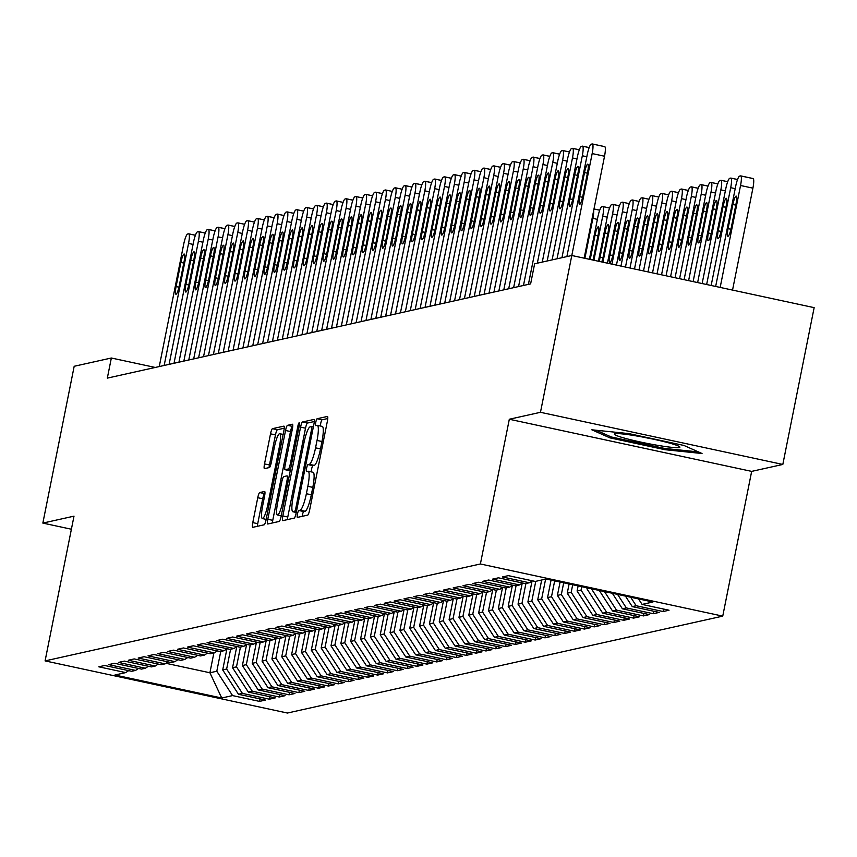 <?xml version="1.0" encoding="UTF-8"?>
<svg xmlns="http://www.w3.org/2000/svg" width="857" height="857" viewBox="0 0 857 857"><rect width="100%" height="100%" fill="white"/><g stroke="black" fill="none" stroke-linecap="round" stroke-linejoin="round"><path stroke-width="1.29" d="M297.443 514.093A3.535 0.632 -77.9 0 0 297.368 517.392A3.535 0.632 -77.9 0 0 297.422 517.392L307.695 515.111A5.046 0.9 -77.9 0 0 309.645 509.958L327.385 421.162A5.046 0.9 -77.9 0 0 327.481 416.438A5.046 0.9 -77.9 0 0 327.406 416.448L317.144 418.73A3.535 0.632 -77.9 0 0 315.772 422.33A3.535 0.632 -77.9 0 0 315.708 425.64A3.535 0.632 -77.9 0 0 315.762 425.64L317.09 425.34A16.154 2.892 -77.9 0 1 317.336 425.34A16.154 2.892 -77.9 0 1 317.026 440.434L315.547 447.836A16.154 2.892 -77.9 0 1 309.302 464.312L307.974 464.612A3.535 0.632 -77.9 0 0 306.602 468.211A3.535 0.632 -77.9 0 0 306.538 471.511A3.535 0.632 -77.9 0 0 306.592 471.511L307.92 471.221A16.154 2.892 -77.9 0 1 308.166 471.211A16.154 2.892 -77.9 0 1 307.856 486.315L306.377 493.718A16.154 2.892 -77.9 0 1 300.132 510.194L298.804 510.483A3.535 0.632 -77.9 0 0 297.443 514.093M312.869 472.282A16.154 2.892 -77.9 0 1 313.116 472.282A16.154 2.892 -77.9 0 1 312.805 487.376L311.327 494.778A16.154 2.892 -77.9 0 1 305.081 511.254L303.753 511.554A3.535 0.632 -77.9 0 0 302.382 515.153A3.535 0.632 -77.9 0 0 302.189 516.332M327.77 418.527L322.082 419.791A3.535 0.632 -77.9 0 0 320.722 423.401A3.535 0.632 -77.9 0 0 320.432 426.004M322.039 426.4A16.154 2.892 -77.9 0 1 322.275 426.4A16.154 2.892 -77.9 0 1 321.975 441.505L320.497 448.907A16.154 2.892 -77.9 0 1 314.251 465.372L312.923 465.672A3.535 0.632 -77.9 0 0 311.552 469.272A3.535 0.632 -77.9 0 0 311.262 471.886M259.714 492.561A5.046 0.9 -77.9 0 0 257.753 497.703L252.783 522.62A5.046 0.9 -77.9 0 0 252.686 527.334A5.046 0.9 -77.9 0 0 252.761 527.334L264.16 524.795A5.046 0.9 -77.9 0 0 266.109 519.653L283.86 430.857A5.046 0.9 -77.9 0 0 283.956 426.133A5.046 0.9 -77.9 0 0 283.881 426.133L272.472 428.671A5.046 0.9 -77.9 0 0 270.523 433.824L264.513 463.916A5.046 0.9 -77.9 0 0 264.417 468.629A5.046 0.9 -77.9 0 0 264.492 468.629L269.366 467.547A5.046 0.9 -77.9 0 0 271.326 462.394L274.304 447.472A13.498 2.41 -77.9 0 1 279.725 433.696A13.498 2.41 -77.9 0 1 279.478 446.326L267.791 504.784A13.498 2.41 -77.9 0 1 262.371 518.56A13.498 2.41 -77.9 0 1 262.628 505.93L264.567 496.192A5.046 0.9 -77.9 0 0 264.663 491.468A5.046 0.9 -77.9 0 0 264.588 491.468L259.714 492.561L264.652 493.621A5.046 0.9 -77.9 0 0 262.703 498.774L257.721 523.681A5.046 0.9 -77.9 0 0 257.346 526.316M155.224 367.449L111.346 358.012L107.329 378.119L530.622 283.881L534.639 263.774L571.801 255.504L592.166 153.574A10.284 1.843 -77.9 0 0 592.358 143.965A10.284 1.843 -77.9 0 0 592.208 143.965L591.223 144.18A10.284 1.843 -77.9 0 0 587.238 154.667L566.873 256.597M111.346 358.012L74.184 366.282L42.85 523.091L71.399 529.23M509.315 419.244L751.664 471.382L782.816 464.451L540.467 412.303L509.315 419.244L480.391 563.981L45.089 660.897L74.002 516.15L42.85 523.091M540.467 412.303L571.801 255.504L814.15 307.642L782.816 464.451M282.831 515.925A5.046 0.9 -77.9 0 0 282.735 520.649A5.046 0.9 -77.9 0 0 282.81 520.649L294.208 518.11A5.046 0.9 -77.9 0 0 296.168 512.957L313.908 424.161A5.046 0.9 -77.9 0 0 314.005 419.448A5.046 0.9 -77.9 0 0 313.93 419.448L302.521 421.987A5.046 0.9 -77.9 0 0 300.571 427.129L282.831 515.925L287.781 516.996A5.046 0.9 -77.9 0 0 287.395 519.631M279.189 521.452L267.78 523.991A5.046 0.9 -77.9 0 1 267.705 523.991A5.046 0.9 -77.9 0 1 267.802 519.278L285.552 430.482A5.046 0.9 -77.9 0 1 287.502 425.329L292.376 424.247A5.046 0.9 -77.9 0 1 292.451 424.236A5.046 0.9 -77.9 0 1 292.366 428.961L285.167 464.976A5.046 0.9 -77.9 0 0 285.07 469.69A5.046 0.9 -77.9 0 0 285.145 469.69L288.38 468.972A5.046 0.9 -77.9 0 0 290.33 463.819L297.829 426.325A3.535 0.632 -77.9 0 1 299.243 422.726A3.535 0.632 -77.9 0 1 299.179 426.025L281.139 516.31A5.046 0.9 -77.9 0 1 279.189 521.452M480.391 563.981L722.74 616.129L287.427 713.035L45.089 660.897M663.629 609.048L663.136 611.534L669.038 610.216L642.086 604.421L652.916 602.01L546.08 579.021L535.25 581.432L508.297 575.636L502.395 576.954L529.347 582.749L525.405 583.628L498.453 577.822L492.55 579.139L519.503 584.945L515.56 585.813L488.608 580.018L482.705 581.335L509.658 587.131L505.726 588.009L478.763 582.214L472.86 583.521L499.813 589.327L495.882 590.205L468.918 584.399L463.016 585.717L489.968 591.512L486.037 592.391L459.073 586.595L453.171 587.902L480.124 593.708L476.192 594.587L449.229 588.78L443.326 590.098L470.279 595.894L466.347 596.772L439.395 590.976L433.481 592.294L460.434 598.09L456.502 598.968L429.55 593.173L423.637 594.479L450.589 600.286L446.658 601.153L419.705 595.358L413.792 596.676L440.755 602.471L436.813 603.349L409.86 597.554L403.947 598.861L430.91 604.667L426.968 605.545L400.015 599.739L394.102 601.057L421.066 606.852L417.123 607.731L390.171 601.935L384.257 603.253L411.221 609.048L407.279 609.927L380.326 604.121L374.423 605.438L401.376 611.245L397.434 612.112L370.481 606.317L364.579 607.634L391.531 613.43L387.589 614.308L360.636 608.513L354.734 609.82L381.686 615.626L377.744 616.504L350.792 610.698L344.889 612.016L371.842 617.811L367.899 618.69L340.947 612.894L335.044 614.212L361.997 620.007L358.055 620.886L331.102 615.08L325.199 616.397L352.152 622.193L348.221 623.071L321.257 617.276L315.355 618.593L342.307 624.389L338.376 625.267L311.412 619.472L305.51 620.779L332.462 626.585L328.531 627.453L301.568 621.657L295.665 622.975L322.618 628.77L318.686 629.649L291.723 623.853L285.82 625.16L312.773 630.966L308.841 631.845L281.889 626.038L275.975 627.356L302.928 633.152L298.997 634.03L272.044 628.235L266.131 629.552L293.083 635.348L289.152 636.226L262.199 630.42L256.286 631.738L283.249 637.544L279.307 638.411L252.354 632.616L246.441 633.934L273.404 639.729L269.462 640.608L242.51 634.812L236.596 636.119L263.56 641.925L259.617 642.804L232.665 636.997L226.751 638.315L253.715 644.11L249.773 644.989L222.82 639.193L216.917 640.511L243.87 646.307L239.928 647.185L212.975 641.379L207.073 642.696L234.025 648.503L230.083 649.37L203.13 643.575L197.228 644.893L224.18 650.688L220.238 651.566L193.286 645.771L187.383 647.078L214.336 652.884L210.394 653.762L183.441 647.956L177.538 649.274L204.491 655.069L200.549 655.948L173.596 650.152L167.693 651.459L194.646 657.265L190.715 658.144L163.751 652.338L157.849 653.655L184.801 659.451L180.87 660.329L153.906 654.534L148.004 655.851L174.957 661.647L171.025 662.525L144.062 656.719L138.159 658.037L165.112 663.843L161.18 664.711L134.217 658.915L128.314 660.233L155.267 666.028L151.335 666.907L124.383 661.111L118.47 662.418L145.422 668.224L141.491 669.103L114.538 663.297L108.625 664.614L135.577 670.41L131.646 671.288L104.693 665.493L98.78 666.81L125.743 672.606L128.679 670.656M663.136 611.534L636.173 605.738L632.241 606.606L625.439 596.097M653.784 611.245L653.291 613.719L659.194 612.412L632.241 606.606M653.291 613.719L626.338 607.924L622.396 608.802L612.348 593.28M643.939 613.441L643.446 615.915L649.349 614.598L622.396 608.802M643.446 615.915L616.494 610.12L612.551 610.998L599.268 590.462M634.094 615.626L633.602 618.111L639.504 616.794L612.551 610.998M633.602 618.111L606.649 612.305L602.707 613.183L586.938 588.823L587.131 587.859M624.25 617.822L623.757 620.297L629.659 618.99L602.707 613.183M623.757 620.297L596.804 614.501L592.862 615.38L577.093 591.019L578.121 585.92M614.405 620.007L613.912 622.493L619.815 621.175L592.862 615.38M613.912 622.493L586.959 616.686L583.017 617.565L567.248 593.205L569.102 583.971M604.56 622.203L604.067 624.678L609.97 623.371L583.017 617.565M604.067 624.678L577.115 618.883L573.172 619.761L557.404 595.401L560.082 582.032M594.715 624.399L594.222 626.874L600.125 625.556L573.172 619.761M594.222 626.874L567.27 621.079L563.328 621.946L547.569 597.597L551.062 580.093M584.87 626.585L584.378 629.07L590.291 627.753L563.328 621.946M584.378 629.07L557.425 623.264L553.483 624.142L537.725 599.782L541.678 580.007M575.026 628.781L574.533 631.255L580.446 629.938L553.483 624.142M574.533 631.255L547.58 625.46L543.638 626.338L527.88 601.978L532.079 580.928M565.192 630.966L564.688 633.452L570.601 632.134L543.638 626.338M564.688 633.452L537.735 627.645L533.804 628.524L518.035 604.164L522.234 583.124M555.347 633.162L554.843 635.637L560.757 634.33L533.804 628.524M554.843 635.637L527.891 629.841L523.959 630.72L508.19 606.36L512.39 585.31M545.502 635.358L544.998 637.833L550.912 636.515L523.959 630.72M544.998 637.833L518.046 632.038L514.114 632.905L498.346 608.545L502.545 587.506M535.657 637.544L535.154 640.029L541.067 638.711L514.114 632.905M535.154 640.029L508.201 634.223L504.27 635.101L488.501 610.741L492.711 589.691M525.812 639.74L525.32 642.214L531.222 640.897L504.27 635.101M525.32 642.214L498.356 636.419L494.425 637.297L478.656 612.937L482.866 591.887M515.968 641.925L515.475 644.41L521.377 643.093L494.425 637.297M515.475 644.41L488.511 638.604L484.58 639.483L468.811 615.122L473.021 594.072M506.123 644.121L505.63 646.596L511.533 645.289L484.58 639.483M505.63 646.596L478.667 640.8L474.735 641.679L458.966 617.319L463.176 596.268M496.278 646.307L495.785 648.792L501.688 647.474L474.735 641.679M495.785 648.792L468.833 642.986L464.89 643.864L449.122 619.504L453.332 598.465M486.433 648.503L485.94 650.977L491.843 649.67L464.89 643.864M485.94 650.977L458.988 645.182L455.046 646.06L439.277 621.7L443.487 600.65M476.588 650.699L476.096 653.173L481.998 651.856L455.046 646.06M476.096 653.173L449.143 647.378L445.201 648.256L429.432 623.896L433.642 602.846M466.744 652.884L466.251 655.369L472.153 654.052L445.201 648.256M466.251 655.369L439.298 649.563L435.356 650.442L419.587 626.081L423.797 605.031M456.899 655.08L456.406 657.555L462.309 656.237L435.356 650.442M456.406 657.555L429.453 651.759L425.511 652.638L409.742 628.277L413.952 607.227M447.054 657.265L446.561 659.751L452.464 658.433L425.511 652.638M446.561 659.751L419.609 653.945L415.666 654.823L399.898 630.463L404.108 609.423M437.209 659.462L436.716 661.936L442.619 660.629L415.666 654.823M436.716 661.936L409.764 656.141L405.822 657.019L390.064 632.659L394.263 611.609M427.364 661.658L426.872 664.132L432.785 662.815L405.822 657.019M426.872 664.132L399.919 658.337L395.977 659.204L380.219 634.844L384.418 613.805M417.52 663.843L417.027 666.328L422.94 665.011L395.977 659.204M417.027 666.328L390.074 660.522L386.132 661.4L370.374 637.04L374.573 615.99M407.686 666.039L407.182 668.514L413.095 667.196L386.132 661.4M407.182 668.514L380.229 662.718L376.298 663.597L360.529 639.236L364.728 618.186M397.841 668.224L397.337 670.71L403.251 669.392L376.298 663.597M397.337 670.71L370.385 664.903L366.453 665.782L350.684 641.422L354.884 620.372M387.996 670.42L387.493 672.895L393.406 671.588L366.453 665.782M387.493 672.895L360.54 667.1L356.608 667.978L340.84 643.618L345.039 622.568M378.151 672.606L377.648 675.091L383.561 673.773L356.608 667.978M377.648 675.091L350.695 669.296L346.764 670.163L330.995 645.803L335.205 624.764M368.306 674.802L367.814 677.276L373.716 675.969L346.764 670.163M367.814 677.276L340.85 671.481L336.919 672.359L321.15 647.999L325.36 626.949M358.462 676.998L357.969 679.472L363.871 678.155L336.919 672.359M357.969 679.472L331.006 673.677L327.074 674.555L311.305 650.195L315.515 629.145M348.617 679.183L348.124 681.669L354.027 680.351L327.074 674.555M348.124 681.669L321.161 675.862L317.229 676.741L301.46 652.381L305.67 631.33M338.772 681.379L338.279 683.854L344.182 682.536L317.229 676.741M338.279 683.854L311.327 678.058L307.384 678.937L291.616 654.577L295.826 633.527M328.927 683.565L328.435 686.05L334.337 684.732L307.384 678.937M328.435 686.05L301.482 680.244L297.54 681.122L281.771 656.762L285.981 635.723M319.083 685.761L318.59 688.235L324.492 686.928L297.54 681.122M318.59 688.235L291.637 682.44L287.695 683.318L271.926 658.958L276.136 637.908M309.238 687.957L308.745 690.431L314.648 689.114L287.695 683.318M308.745 690.431L281.792 684.636L277.85 685.504L262.081 661.154L266.291 640.104M299.393 690.142L298.9 692.627L304.803 691.31L277.85 685.504M298.9 692.627L271.948 686.821L268.005 687.7L252.237 663.339L256.447 642.289M289.548 692.338L289.055 694.813L294.958 693.495L268.005 687.7M289.055 694.813L262.103 689.017L258.161 689.896L242.392 665.535L246.602 644.485M279.703 694.524L279.211 697.009L285.113 695.691L258.161 689.896M279.211 697.009L252.258 691.203L248.316 692.081L232.558 667.721L236.757 646.681M269.859 696.72L269.366 699.194L275.279 697.887L248.316 692.081M269.366 699.194L242.413 693.399L238.471 694.277L222.713 669.917L226.912 648.867M260.014 698.905L259.521 701.39L265.434 700.073L238.471 694.277M259.521 701.39L232.568 695.595L221.738 698.005L114.913 675.016L125.743 672.606M135.577 670.41L138.513 668.46M213.864 652.98L209.911 672.766L216.8 671.235L220.752 651.449M232.568 695.595L216.8 671.235M221.738 698.005L209.911 672.766L165.926 663.297M145.422 668.224L148.357 666.264M222.713 669.917L226.644 669.038L230.597 649.263M242.413 693.399L226.644 669.038M155.267 666.028L158.202 664.079M232.558 667.721L236.489 666.842L240.442 647.067M252.258 691.203L236.489 666.842M165.112 663.843L168.047 661.883M242.392 665.535L246.334 664.657L250.287 644.882M262.103 689.017L246.334 664.657M174.957 661.647L177.892 659.697M252.237 663.339L256.179 662.461L260.132 642.686M271.948 686.821L256.179 662.461M184.801 659.451L187.737 657.501M262.081 661.154L266.024 660.276L269.976 640.49M281.792 684.636L266.024 660.276M194.646 657.265L197.581 655.305M271.926 658.958L275.868 658.08L279.821 638.304M291.637 682.44L275.868 658.08M204.491 655.069L207.426 653.12M281.771 656.762L285.713 655.894L289.666 636.108M301.482 680.244L285.713 655.894M214.336 652.884L217.271 650.924M291.616 654.577L295.558 653.698L299.511 633.923M311.327 678.058L295.558 653.698M224.18 650.688L227.116 648.738M301.46 652.381L305.403 651.502L309.356 631.727M321.161 675.862L305.403 651.502M234.025 648.503L236.96 646.542M311.305 650.195L315.247 649.317L319.2 629.531M331.006 673.677L315.247 649.317M243.87 646.307L246.805 644.346M321.15 647.999L325.092 647.121L329.034 627.345M340.85 671.481L325.092 647.121M253.715 644.11L256.65 642.161M330.995 645.803L334.926 644.935L338.879 625.149M350.695 669.296L334.926 644.935M263.56 641.925L266.495 639.965M340.84 643.618L344.771 642.739L348.724 622.964M360.54 667.1L344.771 642.739M273.404 639.729L276.34 637.779M350.684 641.422L354.616 640.543L358.569 620.768M370.385 664.903L354.616 640.543M283.249 637.544L286.184 635.583M360.529 639.236L364.461 638.358L368.414 618.572M380.229 662.718L364.461 638.358M293.083 635.348L296.019 633.398M370.374 637.04L374.305 636.162L378.258 616.387M390.074 660.522L374.305 636.162M302.928 633.152L305.863 631.202M380.219 634.844L384.15 633.976L388.103 614.19M399.919 658.337L384.15 633.976M312.773 630.966L315.708 629.006M390.064 632.659L393.995 631.78L397.948 612.005M409.764 656.141L393.995 631.78M322.618 628.77L325.553 626.821M399.898 630.463L403.84 629.584L407.793 609.809M419.609 653.945L403.84 629.584M332.462 626.585L335.398 624.624M409.742 628.277L413.685 627.399L417.638 607.624M429.453 651.759L413.685 627.399M342.307 624.389L345.242 622.439M419.587 626.081L423.529 625.203L427.482 605.428M439.298 649.563L423.529 625.203M352.152 622.193L355.087 620.243M429.432 623.896L433.374 623.018L437.327 603.232M449.143 647.378L433.374 623.018M361.997 620.007L364.932 618.047M439.277 621.7L443.219 620.822L447.172 601.046M458.988 645.182L443.219 620.822M371.842 617.811L374.777 615.862M449.122 619.504L453.064 618.636L457.017 598.85M468.833 642.986L453.064 618.636M381.686 615.626L384.622 613.666M458.966 617.319L462.909 616.44L466.861 596.665M478.667 640.8L462.909 616.44M391.531 613.43L394.466 611.48M468.811 615.122L472.753 614.244L476.706 594.469M488.511 638.604L472.753 614.244M401.376 611.245L404.311 609.284M478.656 612.937L482.598 612.059L486.54 592.273M498.356 636.419L482.598 612.059M411.221 609.048L414.156 607.099M488.501 610.741L492.443 609.863L496.385 590.087M508.201 634.223L492.443 609.863M421.066 606.852L424.001 604.903M498.346 608.545L502.277 607.677L506.23 587.891M518.046 632.038L502.277 607.677M430.91 604.667L433.846 602.707M508.19 606.36L512.122 605.481L516.075 585.706M527.891 629.841L512.122 605.481M440.755 602.471L443.69 600.521M518.035 604.164L521.967 603.285L525.919 583.51M537.735 627.645L521.967 603.285M450.589 600.286L453.524 598.325M527.88 601.978L531.811 601.1L535.764 581.325M547.58 625.46L531.811 601.1M460.434 598.09L463.369 596.14M537.725 599.782L541.656 598.904L545.609 579.128M557.425 623.264L541.656 598.904M470.279 595.894L473.214 593.944M547.569 597.597L551.501 596.718L554.672 580.875M567.27 621.079L551.501 596.718M480.124 593.708L483.059 591.748M557.404 595.401L561.346 594.522L563.692 582.814M577.115 618.883L561.346 594.522M489.968 591.512L492.904 589.562M567.248 593.205L571.191 592.337L572.701 584.753M586.959 616.686L571.191 592.337M499.813 589.327L502.748 587.366M577.093 591.019L581.035 590.141L581.721 586.691M596.804 614.501L581.035 590.141M509.658 587.131L512.593 585.181M586.938 588.823L589.252 588.309M606.649 612.305L591.416 588.78M519.503 584.945L522.438 582.985M616.494 610.12L604.496 591.587M529.347 582.749L532.283 580.8M626.338 607.924L617.586 594.404M636.173 605.738L630.666 597.222M751.664 471.382L722.74 616.129M642.086 604.421L638.519 598.914M664.978 449.7L702.033 453.514L683.982 445.469L628.867 433.61L591.812 429.796L609.873 437.841L664.978 449.7L665.225 448.5M314.283 421.526L307.47 423.047A5.046 0.9 -77.9 0 0 305.52 428.2L287.781 516.996M294.529 511.436A3.535 0.632 -77.9 0 0 295.901 507.837L311.466 429.893A3.535 0.632 -77.9 0 0 311.541 426.582A3.535 0.632 -77.9 0 0 311.487 426.593L310.084 426.904A16.154 2.892 -77.9 0 0 303.839 443.38L293.19 496.653A16.154 2.892 -77.9 0 0 292.89 511.758A16.154 2.892 -77.9 0 0 293.126 511.747L296.393 511.843M292.74 426.325L292.451 426.39A5.046 0.9 -77.9 0 0 290.491 431.542L272.751 520.338A5.046 0.9 -77.9 0 0 272.376 522.974M277.7 502.341A13.498 2.41 -77.9 0 0 277.443 514.961A13.498 2.41 -77.9 0 0 282.864 501.195L286.988 480.595A5.046 0.9 -77.9 0 0 287.074 475.871A5.046 0.9 -77.9 0 0 286.999 475.881L283.763 476.599A5.046 0.9 -77.9 0 0 281.814 481.741L277.7 502.341M284.235 428.221L277.422 429.743A5.046 0.9 -77.9 0 0 275.472 434.885L269.452 464.976A5.046 0.9 -77.9 0 0 269.077 467.611M610.141 436.47L609.873 437.841M732.542 290.084L752.907 188.154A10.284 1.843 102.1 0 0 753.099 178.545A10.284 1.843 102.1 0 0 752.939 178.545L740.877 175.953M715.659 286.452L735.617 186.59A10.284 1.843 -77.9 0 1 739.591 176.103L740.577 175.889A10.284 1.843 -77.9 0 1 740.737 175.889A10.284 1.843 -77.9 0 1 740.544 185.498L720.169 287.416M732.885 204.491L728.064 228.615A8.227 1.468 -77.9 0 0 727.914 236.307A8.227 1.468 -77.9 0 0 731.214 227.908L736.034 203.795A8.227 1.468 -77.9 0 0 736.195 196.092A8.227 1.468 -77.9 0 0 732.885 204.491L735.777 205.112M584.163 258.161L604.528 156.231L592.166 153.574M584.517 172.568A8.227 1.468 102.1 0 1 587.816 164.169A8.227 1.468 102.1 0 1 587.666 171.871L582.846 195.985A8.227 1.468 102.1 0 1 579.536 204.384A8.227 1.468 102.1 0 1 579.696 196.692L584.517 172.568L587.399 173.189M592.498 144.03L604.571 146.622A10.284 1.843 102.1 0 1 604.721 146.622A10.284 1.843 102.1 0 1 604.528 156.231M706.65 284.513L725.772 188.786A10.284 1.843 -77.9 0 1 729.746 178.299L730.732 178.074A10.284 1.843 -77.9 0 1 730.892 178.074A10.284 1.843 -77.9 0 1 730.7 187.694L711.16 285.477M723.04 206.687L718.22 230.812A8.227 1.468 -77.9 0 0 718.07 238.503A8.227 1.468 -77.9 0 0 721.369 230.105L726.19 205.98A8.227 1.468 -77.9 0 0 726.35 198.288A8.227 1.468 -77.9 0 0 723.04 206.687L725.933 207.308M697.63 282.574L715.927 190.982A10.284 1.843 -77.9 0 1 719.901 180.484L720.887 180.27A10.284 1.843 -77.9 0 1 721.048 180.27A10.284 1.843 -77.9 0 1 720.855 189.879L702.14 283.538M713.195 208.872L708.375 232.997A8.227 1.468 -77.9 0 0 708.225 240.688A8.227 1.468 -77.9 0 0 711.524 232.301L716.345 208.176A8.227 1.468 -77.9 0 0 716.506 200.484A8.227 1.468 -77.9 0 0 713.195 208.872L716.088 209.494M557.029 258.793L577.393 156.863A10.284 1.843 -77.9 0 1 581.378 146.376L582.364 146.151A10.284 1.843 -77.9 0 1 582.514 146.151A10.284 1.843 -77.9 0 1 582.321 155.77L561.956 257.689M574.672 174.764A8.227 1.468 102.1 0 1 577.972 166.365A8.227 1.468 102.1 0 1 577.822 174.057L573.001 198.181A8.227 1.468 102.1 0 1 569.691 206.58A8.227 1.468 102.1 0 1 569.851 198.888L574.672 174.764L577.554 175.385M547.184 260.978L567.548 159.059A10.284 1.843 -77.9 0 1 571.533 148.561L572.519 148.347A10.284 1.843 -77.9 0 1 572.669 148.347A10.284 1.843 -77.9 0 1 572.476 157.956L552.112 259.885M564.827 176.949A8.227 1.468 102.1 0 1 568.127 168.561A8.227 1.468 102.1 0 1 567.977 176.253L563.156 200.377A8.227 1.468 102.1 0 1 559.846 208.765A8.227 1.468 102.1 0 1 560.007 201.074L564.827 176.949L567.709 177.57M657.662 445.34A33.423 2.7 -168.7 0 0 679.655 446.765A33.423 2.7 -168.7 0 0 636.59 435.956A33.423 2.7 -168.7 0 0 614.748 433.792A33.423 2.7 -168.7 0 0 657.662 445.34M698.487 451.928L664.625 448.436L611.223 436.952L596.161 430.246M643.018 437.102A25.303 2.035 -168.7 0 0 652.284 438.955M688.61 280.635L706.082 193.168A10.284 1.843 -77.9 0 1 710.067 182.68L711.042 182.466A10.284 1.843 -77.9 0 1 711.203 182.455A10.284 1.843 -77.9 0 1 711.01 192.075L693.12 281.599M703.351 211.068L698.53 235.193A8.227 1.468 -77.9 0 0 698.38 242.885A8.227 1.468 -77.9 0 0 701.69 234.486L706.511 210.361A8.227 1.468 -77.9 0 0 706.661 202.67A8.227 1.468 -77.9 0 0 703.351 211.068L706.243 211.69M679.59 278.686L696.238 195.364A10.284 1.843 -77.9 0 1 700.223 184.876L701.197 184.651A10.284 1.843 -77.9 0 1 701.358 184.651A10.284 1.843 -77.9 0 1 701.165 194.271L684.1 279.661M693.517 213.254L688.696 237.378A8.227 1.468 -77.9 0 0 688.535 245.07A8.227 1.468 -77.9 0 0 691.845 236.682L696.666 212.557A8.227 1.468 -77.9 0 0 696.816 204.866A8.227 1.468 -77.9 0 0 693.517 213.254L696.398 213.875M537.339 263.174L557.714 161.245A10.284 1.843 -77.9 0 1 561.689 150.757L562.674 150.543A10.284 1.843 -77.9 0 1 562.824 150.532A10.284 1.843 -77.9 0 1 562.631 160.152L542.267 262.071M554.982 179.145A8.227 1.468 102.1 0 1 558.282 170.747A8.227 1.468 102.1 0 1 558.132 178.438L553.311 202.563A8.227 1.468 102.1 0 1 550.001 210.961A8.227 1.468 102.1 0 1 550.162 203.27L554.982 179.145L557.864 179.766M523.477 285.467L547.869 163.441A10.284 1.843 -77.9 0 1 551.844 152.953L552.829 152.728A10.284 1.843 -77.9 0 1 552.979 152.728A10.284 1.843 -77.9 0 1 552.786 162.337L528.405 284.374M545.138 181.33A8.227 1.468 102.1 0 1 548.437 172.943A8.227 1.468 102.1 0 1 548.287 180.634L543.467 204.759A8.227 1.468 102.1 0 1 540.156 213.147A8.227 1.468 102.1 0 1 540.317 205.455L545.138 181.33L548.019 181.952M670.57 276.747L686.393 197.549A10.284 1.843 -77.9 0 1 690.378 187.062L691.363 186.847A10.284 1.843 -77.9 0 1 691.513 186.847A10.284 1.843 -77.9 0 1 691.32 196.457L675.08 277.722M683.672 215.45L678.851 239.574A8.227 1.468 -77.9 0 0 678.69 247.266A8.227 1.468 -77.9 0 0 682.001 238.867L686.821 214.743A8.227 1.468 -77.9 0 0 686.971 207.051A8.227 1.468 -77.9 0 0 683.672 215.45L686.553 216.071M513.632 287.663L538.025 165.626A10.284 1.843 -77.9 0 1 541.999 155.138L542.984 154.924A10.284 1.843 -77.9 0 1 543.134 154.913A10.284 1.843 -77.9 0 1 542.942 164.533L518.56 286.559M535.293 183.527A8.227 1.468 102.1 0 1 538.592 175.128A8.227 1.468 102.1 0 1 538.442 182.82L533.622 206.944A8.227 1.468 102.1 0 1 530.312 215.343A8.227 1.468 102.1 0 1 530.472 207.651L535.293 183.527L538.175 184.148M661.55 274.808L676.548 199.745A10.284 1.843 -77.9 0 1 680.533 189.258L681.519 189.033A10.284 1.843 -77.9 0 1 681.669 189.033A10.284 1.843 -77.9 0 1 681.476 198.653L666.06 275.783M673.827 217.646L669.006 241.76A8.227 1.468 -77.9 0 0 668.846 249.462A8.227 1.468 -77.9 0 0 672.156 241.063L676.976 216.939A8.227 1.468 -77.9 0 0 677.126 209.247A8.227 1.468 -77.9 0 0 673.827 217.646L676.709 218.256M503.798 289.848L528.18 167.822A10.284 1.843 -77.9 0 1 532.154 157.334L533.14 157.11A10.284 1.843 -77.9 0 1 533.29 157.11A10.284 1.843 -77.9 0 1 533.097 166.729L508.715 288.755M525.448 185.723A8.227 1.468 102.1 0 1 528.758 177.324A8.227 1.468 102.1 0 1 528.598 185.016L523.777 209.14A8.227 1.468 102.1 0 1 520.467 217.539A8.227 1.468 102.1 0 1 520.628 209.836L525.448 185.723L528.33 186.333M652.531 272.869L666.714 201.941A10.284 1.843 -77.9 0 1 670.688 191.443L671.674 191.229A10.284 1.843 -77.9 0 1 671.824 191.229A10.284 1.843 -77.9 0 1 671.631 200.838L657.04 273.844M663.982 219.831L659.162 243.956A8.227 1.468 -77.9 0 0 659.001 251.647A8.227 1.468 -77.9 0 0 662.311 243.259L667.132 219.135A8.227 1.468 -77.9 0 0 667.282 211.443A8.227 1.468 -77.9 0 0 663.982 219.831L666.864 220.453M493.953 292.044L518.335 170.018A10.284 1.843 -77.9 0 1 522.309 159.52L523.295 159.306A10.284 1.843 -77.9 0 1 523.445 159.306A10.284 1.843 -77.9 0 1 523.252 168.915L498.87 290.941M515.603 187.908A8.227 1.468 102.1 0 1 518.913 179.52A8.227 1.468 102.1 0 1 518.753 187.212L513.932 211.336A8.227 1.468 102.1 0 1 510.633 219.724A8.227 1.468 102.1 0 1 510.783 212.033L515.603 187.908L518.485 188.529M643.521 270.93L656.869 204.127A10.284 1.843 -77.9 0 1 660.843 193.639L661.829 193.414A10.284 1.843 -77.9 0 1 661.979 193.414A10.284 1.843 -77.9 0 1 661.786 203.034L648.021 271.894M654.137 222.027L649.317 246.152A8.227 1.468 -77.9 0 0 649.156 253.843A8.227 1.468 -77.9 0 0 652.466 245.445L657.287 221.32A8.227 1.468 -77.9 0 0 657.437 213.629A8.227 1.468 -77.9 0 0 654.137 222.027L657.019 222.649M484.109 294.23L508.49 172.203A10.284 1.843 -77.9 0 1 512.465 161.716L513.45 161.491A10.284 1.843 -77.9 0 1 513.6 161.491A10.284 1.843 -77.9 0 1 513.407 171.111L489.026 293.137M505.759 190.104A8.227 1.468 102.1 0 1 509.069 181.705A8.227 1.468 102.1 0 1 508.908 189.397L504.087 213.522A8.227 1.468 102.1 0 1 500.788 221.92A8.227 1.468 102.1 0 1 500.938 214.229L505.759 190.104L508.64 190.725M634.501 268.991L647.024 206.323A10.284 1.843 -77.9 0 1 650.999 195.835L651.984 195.61A10.284 1.843 -77.9 0 1 652.134 195.61A10.284 1.843 -77.9 0 1 651.941 205.219L639.011 269.955M644.293 224.213L639.472 248.337A8.227 1.468 -77.9 0 0 639.311 256.029A8.227 1.468 -77.9 0 0 642.621 247.641L647.442 223.516A8.227 1.468 -77.9 0 0 647.592 215.825A8.227 1.468 -77.9 0 0 644.293 224.213L647.174 224.834M474.264 296.426L498.645 174.4A10.284 1.843 -77.9 0 1 502.62 163.901L503.605 163.687A10.284 1.843 -77.9 0 1 503.766 163.687A10.284 1.843 -77.9 0 1 503.562 173.296L479.181 295.333M495.914 192.289A8.227 1.468 102.1 0 1 499.224 183.901A8.227 1.468 102.1 0 1 499.063 191.593L494.243 215.718A8.227 1.468 102.1 0 1 490.943 224.106A8.227 1.468 102.1 0 1 491.093 216.414L495.914 192.289L498.806 192.911M625.481 267.052L637.179 208.508A10.284 1.843 -77.9 0 1 641.154 198.021L642.139 197.806A10.284 1.843 -77.9 0 1 642.289 197.796A10.284 1.843 -77.9 0 1 642.097 207.415L629.991 268.016M634.448 226.409L629.627 250.533A8.227 1.468 -77.9 0 0 629.466 258.225A8.227 1.468 -77.9 0 0 632.777 249.826L637.597 225.702A8.227 1.468 -77.9 0 0 637.747 218.01A8.227 1.468 -77.9 0 0 634.448 226.409L637.329 227.03M464.419 298.611L488.801 176.585A10.284 1.843 -77.9 0 1 492.775 166.097L493.761 165.883A10.284 1.843 -77.9 0 1 493.921 165.872A10.284 1.843 -77.9 0 1 493.718 175.492L469.336 297.518M486.069 194.485A8.227 1.468 102.1 0 1 489.379 186.087A8.227 1.468 102.1 0 1 489.218 193.778L484.398 217.903A8.227 1.468 102.1 0 1 481.098 226.302A8.227 1.468 102.1 0 1 481.248 218.61L486.069 194.485L488.961 195.107M616.462 265.113L627.335 210.704A10.284 1.843 -77.9 0 1 631.309 200.217L632.295 199.992A10.284 1.843 -77.9 0 1 632.445 199.992A10.284 1.843 -77.9 0 1 632.252 209.611L620.971 266.077M624.603 228.594L619.782 252.719A8.227 1.468 -77.9 0 0 619.622 260.41A8.227 1.468 -77.9 0 0 622.932 252.022L627.753 227.898A8.227 1.468 -77.9 0 0 627.913 220.206A8.227 1.468 -77.9 0 0 624.603 228.594L627.485 229.215M454.574 300.807L478.956 178.781A10.284 1.843 -77.9 0 1 482.93 168.293L483.916 168.068A10.284 1.843 -77.9 0 1 484.076 168.068A10.284 1.843 -77.9 0 1 483.884 177.688L459.491 299.714M476.224 196.671A8.227 1.468 102.1 0 1 479.534 188.283A8.227 1.468 102.1 0 1 479.374 195.974L474.553 220.099A8.227 1.468 102.1 0 1 471.254 228.487A8.227 1.468 102.1 0 1 471.404 220.795L476.224 196.671L479.117 197.292M607.442 263.163L617.49 212.89A10.284 1.843 -77.9 0 1 621.464 202.402L622.45 202.188A10.284 1.843 -77.9 0 1 622.6 202.188A10.284 1.843 -77.9 0 1 622.407 211.797L611.952 264.138M614.758 230.79L609.938 254.915A8.227 1.468 -77.9 0 0 609.788 262.606A8.227 1.468 -77.9 0 0 613.087 254.208L617.908 230.094A8.227 1.468 -77.9 0 0 618.068 222.392A8.227 1.468 -77.9 0 0 614.758 230.79L617.64 231.411M444.729 303.003L469.111 180.966A10.284 1.843 -77.9 0 1 473.085 170.479L474.071 170.264A10.284 1.843 -77.9 0 1 474.232 170.264A10.284 1.843 -77.9 0 1 474.039 179.874L449.646 301.9M466.379 198.867A8.227 1.468 102.1 0 1 469.69 190.468A8.227 1.468 102.1 0 1 469.529 198.171L464.708 222.284A8.227 1.468 102.1 0 1 461.409 230.683A8.227 1.468 102.1 0 1 461.559 222.991L466.379 198.867L469.272 199.488M598.422 261.224L607.645 215.086A10.284 1.843 -77.9 0 1 611.619 204.598L612.605 204.373A10.284 1.843 -77.9 0 1 612.755 204.373A10.284 1.843 -77.9 0 1 612.562 213.993L602.932 262.199M601.743 261.942A8.227 1.468 -77.9 0 0 603.242 256.404L608.063 232.279A8.227 1.468 -77.9 0 0 608.224 224.588A8.227 1.468 -77.9 0 0 604.913 232.986L600.093 257.111A8.227 1.468 -77.9 0 0 599.471 261.449M434.885 305.188L459.266 183.162A10.284 1.843 -77.9 0 1 463.241 172.675L464.226 172.45A10.284 1.843 -77.9 0 1 464.387 172.45A10.284 1.843 -77.9 0 1 464.194 182.07L439.802 304.096M456.535 201.063A8.227 1.468 102.1 0 1 459.845 192.664A8.227 1.468 102.1 0 1 459.684 200.356L454.863 224.48A8.227 1.468 102.1 0 1 451.564 232.879A8.227 1.468 102.1 0 1 451.714 225.187L456.535 201.063L459.427 201.684M589.402 259.285L597.8 217.282A10.284 1.843 -77.9 0 1 601.775 206.783L602.76 206.569A10.284 1.843 -77.9 0 1 602.921 206.569A10.284 1.843 -77.9 0 1 602.717 216.178L593.912 260.26M593.076 260.078A8.227 1.468 -77.9 0 0 593.398 258.6L598.218 234.475A8.227 1.468 -77.9 0 0 598.379 226.784A8.227 1.468 -77.9 0 0 595.069 235.172L590.248 259.296A8.227 1.468 -77.9 0 0 590.216 259.457M425.04 307.384L449.422 185.358A10.284 1.843 -77.9 0 1 453.407 174.86L454.381 174.646A10.284 1.843 -77.9 0 1 454.542 174.646A10.284 1.843 -77.9 0 1 454.349 184.255L429.968 306.292M446.69 203.248A8.227 1.468 102.1 0 1 450 194.86A8.227 1.468 102.1 0 1 449.85 202.552L445.029 226.677A8.227 1.468 102.1 0 1 441.719 235.064A8.227 1.468 102.1 0 1 441.869 227.373L446.69 203.248L449.582 203.87M593.697 210.458A10.284 1.843 -77.9 0 1 592.873 218.374L584.892 258.321M415.195 309.57L439.577 187.544A10.284 1.843 -77.9 0 1 443.562 177.056L444.537 176.842A10.284 1.843 -77.9 0 1 444.697 176.831A10.284 1.843 -77.9 0 1 444.504 186.451L420.123 308.477M436.856 205.444A8.227 1.468 102.1 0 1 440.155 197.046A8.227 1.468 102.1 0 1 440.005 204.737L435.185 228.862A8.227 1.468 102.1 0 1 431.874 237.26A8.227 1.468 102.1 0 1 432.035 229.569L436.856 205.444L439.737 206.066M405.35 311.766L429.732 189.74A10.284 1.843 -77.9 0 1 433.717 179.252L434.703 179.027A10.284 1.843 -77.9 0 1 434.853 179.027A10.284 1.843 -77.9 0 1 434.66 188.647L410.278 310.673M427.011 207.63A8.227 1.468 102.1 0 1 430.31 199.242A8.227 1.468 102.1 0 1 430.16 206.933L425.34 231.058A8.227 1.468 102.1 0 1 422.03 239.446A8.227 1.468 102.1 0 1 422.19 231.754L427.011 207.63L429.893 208.251M395.505 313.962L419.887 191.925A10.284 1.843 -77.9 0 1 423.872 181.438L424.858 181.223A10.284 1.843 -77.9 0 1 425.008 181.223A10.284 1.843 -77.9 0 1 424.815 190.832L400.433 312.859M417.166 209.826A8.227 1.468 102.1 0 1 420.466 201.427A8.227 1.468 102.1 0 1 420.316 209.119L415.495 233.243A8.227 1.468 102.1 0 1 412.185 241.642A8.227 1.468 102.1 0 1 412.346 233.95L417.166 209.826L420.048 210.447M385.661 316.147L410.042 194.121A10.284 1.843 -77.9 0 1 414.027 183.634L415.013 183.409A10.284 1.843 -77.9 0 1 415.163 183.409A10.284 1.843 -77.9 0 1 414.97 193.029L390.588 315.055M407.321 212.022A8.227 1.468 102.1 0 1 410.621 203.623A8.227 1.468 102.1 0 1 410.471 211.315L405.65 235.439A8.227 1.468 102.1 0 1 402.34 243.838A8.227 1.468 102.1 0 1 402.501 236.136L407.321 212.022L410.203 212.632M375.816 318.343L400.208 196.317A10.284 1.843 -77.9 0 1 404.183 185.819L405.168 185.605A10.284 1.843 -77.9 0 1 405.318 185.605A10.284 1.843 -77.9 0 1 405.125 195.214L380.744 317.24M397.477 214.207A8.227 1.468 102.1 0 1 400.776 205.819A8.227 1.468 102.1 0 1 400.626 213.511L395.805 237.635A8.227 1.468 102.1 0 1 392.495 246.023A8.227 1.468 102.1 0 1 392.656 238.332L397.477 214.207L400.358 214.828M365.971 320.529L390.363 198.503A10.284 1.843 -77.9 0 1 394.338 188.015L395.323 187.79A10.284 1.843 -77.9 0 1 395.473 187.79A10.284 1.843 -77.9 0 1 395.281 197.41L370.899 319.436M387.632 216.403A8.227 1.468 102.1 0 1 390.931 208.005A8.227 1.468 102.1 0 1 390.781 215.696L385.961 239.821A8.227 1.468 102.1 0 1 382.651 248.219A8.227 1.468 102.1 0 1 382.811 240.528L387.632 216.403L390.513 217.025M356.126 322.725L380.519 200.699A10.284 1.843 -77.9 0 1 384.493 190.211L385.479 189.986A10.284 1.843 -77.9 0 1 385.629 189.986A10.284 1.843 -77.9 0 1 385.436 199.595L361.054 321.632M377.787 218.589A8.227 1.468 102.1 0 1 381.086 210.201A8.227 1.468 102.1 0 1 380.937 217.892L376.116 242.017A8.227 1.468 102.1 0 1 372.806 250.405A8.227 1.468 102.1 0 1 372.966 242.713L377.787 218.589L380.669 219.21M346.292 324.91L370.674 202.884A10.284 1.843 -77.9 0 1 374.648 192.397L375.634 192.182A10.284 1.843 -77.9 0 1 375.784 192.172A10.284 1.843 -77.9 0 1 375.591 201.791L351.209 323.817M367.942 220.785A8.227 1.468 102.1 0 1 371.252 212.386A8.227 1.468 102.1 0 1 371.092 220.078L366.271 244.202A8.227 1.468 102.1 0 1 362.961 252.601A8.227 1.468 102.1 0 1 363.122 244.909L367.942 220.785L370.824 221.406M336.447 327.106L360.829 205.08A10.284 1.843 -77.9 0 1 364.803 194.593L365.789 194.368A10.284 1.843 -77.9 0 1 365.939 194.368A10.284 1.843 -77.9 0 1 365.746 203.987L341.365 326.014M358.097 222.97A8.227 1.468 102.1 0 1 361.408 214.582A8.227 1.468 102.1 0 1 361.247 222.274L356.426 246.398A8.227 1.468 102.1 0 1 353.127 254.786A8.227 1.468 102.1 0 1 353.277 247.095L358.097 222.97L360.979 223.591M326.603 329.302L350.984 207.276A10.284 1.843 -77.9 0 1 354.959 196.778L355.944 196.564A10.284 1.843 -77.9 0 1 356.094 196.564A10.284 1.843 -77.9 0 1 355.901 206.173L331.52 328.199M348.253 225.166A8.227 1.468 102.1 0 1 351.563 216.778A8.227 1.468 102.1 0 1 351.402 224.47L346.582 248.594A8.227 1.468 102.1 0 1 343.282 256.982A8.227 1.468 102.1 0 1 343.432 249.291L348.253 225.166L351.134 225.787M316.758 331.488L341.14 209.462A10.284 1.843 -77.9 0 1 345.114 198.974L346.099 198.749A10.284 1.843 -77.9 0 1 346.26 198.749A10.284 1.843 -77.9 0 1 346.057 208.369L321.675 330.395M338.408 227.362A8.227 1.468 102.1 0 1 341.718 218.964A8.227 1.468 102.1 0 1 341.557 226.655L336.737 250.78A8.227 1.468 102.1 0 1 333.437 259.178A8.227 1.468 102.1 0 1 333.587 251.487L338.408 227.362L341.3 227.983M306.913 333.684L331.295 211.658A10.284 1.843 -77.9 0 1 335.269 201.159L336.255 200.945A10.284 1.843 -77.9 0 1 336.415 200.945A10.284 1.843 -77.9 0 1 336.212 210.554L311.83 332.591M328.563 229.547A8.227 1.468 102.1 0 1 331.873 221.16A8.227 1.468 102.1 0 1 331.713 228.851L326.892 252.976A8.227 1.468 102.1 0 1 323.592 261.364A8.227 1.468 102.1 0 1 323.742 253.672L328.563 229.547L331.455 230.169M297.068 335.869L321.45 213.843A10.284 1.843 -77.9 0 1 325.424 203.355L326.41 203.141A10.284 1.843 -77.9 0 1 326.571 203.13A10.284 1.843 -77.9 0 1 326.378 212.75L301.985 334.776M318.718 231.744A8.227 1.468 102.1 0 1 322.028 223.345A8.227 1.468 102.1 0 1 321.868 231.036L317.047 255.161A8.227 1.468 102.1 0 1 313.748 263.56A8.227 1.468 102.1 0 1 313.898 255.868L318.718 231.744L321.611 232.365M287.224 338.065L311.605 216.039A10.284 1.843 -77.9 0 1 315.58 205.551L316.565 205.326A10.284 1.843 -77.9 0 1 316.726 205.326A10.284 1.843 -77.9 0 1 316.533 214.946L292.141 336.972M308.874 233.929A8.227 1.468 102.1 0 1 312.184 225.541A8.227 1.468 102.1 0 1 312.023 233.233L307.202 257.357A8.227 1.468 102.1 0 1 303.903 265.745A8.227 1.468 102.1 0 1 304.053 258.053L308.874 233.929L311.766 234.55M277.379 340.261L301.76 218.224A10.284 1.843 -77.9 0 1 305.735 207.737L306.72 207.523A10.284 1.843 -77.9 0 1 306.881 207.523A10.284 1.843 -77.9 0 1 306.688 217.132L282.296 339.158M299.029 236.125A8.227 1.468 102.1 0 1 302.339 227.726A8.227 1.468 102.1 0 1 302.178 235.429L297.358 259.542A8.227 1.468 102.1 0 1 294.058 267.941A8.227 1.468 102.1 0 1 294.208 260.249L299.029 236.125L301.921 236.746M267.534 342.446L291.916 220.42A10.284 1.843 -77.9 0 1 295.901 209.933L296.876 209.708A10.284 1.843 -77.9 0 1 297.036 209.708A10.284 1.843 -77.9 0 1 296.843 219.328L272.462 341.354M289.184 238.321A8.227 1.468 102.1 0 1 292.494 229.922A8.227 1.468 102.1 0 1 292.344 237.614L287.524 261.739A8.227 1.468 102.1 0 1 284.213 270.137A8.227 1.468 102.1 0 1 284.363 262.435L289.184 238.321L292.076 238.942M257.689 344.643L282.071 222.616A10.284 1.843 -77.9 0 1 286.056 212.118L287.031 211.904A10.284 1.843 -77.9 0 1 287.191 211.904A10.284 1.843 -77.9 0 1 286.999 221.513L262.617 343.539M279.35 240.506A8.227 1.468 102.1 0 1 282.649 232.118A8.227 1.468 102.1 0 1 282.499 239.81L277.679 263.935A8.227 1.468 102.1 0 1 274.369 272.322A8.227 1.468 102.1 0 1 274.529 264.631L279.35 240.506L282.232 241.128M247.844 346.828L272.226 224.802A10.284 1.843 -77.9 0 1 276.211 214.314L277.197 214.1A10.284 1.843 -77.9 0 1 277.347 214.089A10.284 1.843 -77.9 0 1 277.154 223.709L252.772 345.735M269.505 242.702A8.227 1.468 102.1 0 1 272.805 234.304A8.227 1.468 102.1 0 1 272.655 241.995L267.834 266.12A8.227 1.468 102.1 0 1 264.524 274.519A8.227 1.468 102.1 0 1 264.684 266.827L269.505 242.702L272.387 243.324M238 349.024L262.381 226.998A10.284 1.843 -77.9 0 1 266.366 216.51L267.352 216.285A10.284 1.843 -77.9 0 1 267.502 216.285A10.284 1.843 -77.9 0 1 267.309 225.894L242.927 347.931M259.66 244.888A8.227 1.468 102.1 0 1 262.96 236.5A8.227 1.468 102.1 0 1 262.81 244.191L257.989 268.316A8.227 1.468 102.1 0 1 254.679 276.704A8.227 1.468 102.1 0 1 254.84 269.012L259.66 244.888L262.542 245.509M228.155 351.22L252.536 229.183A10.284 1.843 -77.9 0 1 256.522 218.696L257.507 218.481A10.284 1.843 -77.9 0 1 257.657 218.471A10.284 1.843 -77.9 0 1 257.464 228.091L233.083 350.117M249.815 247.084A8.227 1.468 102.1 0 1 253.115 238.685A8.227 1.468 102.1 0 1 252.965 246.377L248.144 270.501A8.227 1.468 102.1 0 1 244.834 278.9A8.227 1.468 102.1 0 1 244.995 271.208L249.815 247.084L252.697 247.705M218.31 353.405L242.702 231.379A10.284 1.843 -77.9 0 1 246.677 220.892L247.662 220.667A10.284 1.843 -77.9 0 1 247.812 220.667A10.284 1.843 -77.9 0 1 247.619 230.287L223.238 352.313M239.971 249.269A8.227 1.468 102.1 0 1 243.27 240.881A8.227 1.468 102.1 0 1 243.12 248.573L238.3 272.697A8.227 1.468 102.1 0 1 234.989 281.085A8.227 1.468 102.1 0 1 235.15 273.394L239.971 249.269L242.852 249.89M208.465 355.601L232.858 233.575A10.284 1.843 -77.9 0 1 236.832 223.077L237.817 222.863A10.284 1.843 -77.9 0 1 237.967 222.863A10.284 1.843 -77.9 0 1 237.775 232.472L213.393 354.498M230.126 251.465A8.227 1.468 102.1 0 1 233.425 243.077A8.227 1.468 102.1 0 1 233.275 250.769L228.455 274.893A8.227 1.468 102.1 0 1 225.145 283.281A8.227 1.468 102.1 0 1 225.305 275.59L230.126 251.465L233.008 252.087M198.62 357.787L223.013 235.761A10.284 1.843 -77.9 0 1 226.987 225.273L227.973 225.048A10.284 1.843 -77.9 0 1 228.123 225.048A10.284 1.843 -77.9 0 1 227.93 234.668L203.548 356.694M220.281 253.661A8.227 1.468 102.1 0 1 223.581 245.263A8.227 1.468 102.1 0 1 223.431 252.954L218.61 277.079A8.227 1.468 102.1 0 1 215.3 285.477A8.227 1.468 102.1 0 1 215.461 277.786L220.281 253.661L223.163 254.283M188.786 359.983L213.168 237.957A10.284 1.843 -77.9 0 1 217.142 227.459L218.128 227.244A10.284 1.843 -77.9 0 1 218.278 227.244A10.284 1.843 -77.9 0 1 218.085 236.853L193.703 358.89M210.436 255.847A8.227 1.468 102.1 0 1 213.747 247.459A8.227 1.468 102.1 0 1 213.586 255.15L208.765 279.275A8.227 1.468 102.1 0 1 205.455 287.663A8.227 1.468 102.1 0 1 205.616 279.971L210.436 255.847L213.318 256.468M178.942 362.168L203.323 240.142A10.284 1.843 -77.9 0 1 207.298 229.655L208.283 229.44A10.284 1.843 -77.9 0 1 208.433 229.43A10.284 1.843 -77.9 0 1 208.24 239.049L183.859 361.076M200.592 258.043A8.227 1.468 102.1 0 1 203.902 249.644A8.227 1.468 102.1 0 1 203.741 257.336L198.92 281.46A8.227 1.468 102.1 0 1 195.621 289.859A8.227 1.468 102.1 0 1 195.771 282.167L200.592 258.043L203.473 258.664M169.097 364.364L193.478 242.338A10.284 1.843 -77.9 0 1 197.453 231.851L198.438 231.626A10.284 1.843 -77.9 0 1 198.588 231.626A10.284 1.843 -77.9 0 1 198.395 241.245L174.014 363.272M190.747 260.228A8.227 1.468 102.1 0 1 194.057 251.84A8.227 1.468 102.1 0 1 193.896 259.532L189.076 283.656A8.227 1.468 102.1 0 1 185.776 292.044A8.227 1.468 102.1 0 1 185.926 284.353L190.747 260.228L193.628 260.849M159.252 366.56L183.634 244.524A10.284 1.843 -77.9 0 1 187.608 234.036L188.594 233.822A10.284 1.843 -77.9 0 1 188.754 233.822A10.284 1.843 -77.9 0 1 188.551 243.431L164.169 365.457M180.902 262.424A8.227 1.468 102.1 0 1 184.212 254.026A8.227 1.468 102.1 0 1 184.051 261.728L179.231 285.842A8.227 1.468 102.1 0 1 175.931 294.24A8.227 1.468 102.1 0 1 176.081 286.549L180.902 262.424L183.794 263.045M305.081 511.254L300.132 510.194M311.327 494.778L306.377 493.718M312.805 487.376L307.856 486.315M312.923 465.672L307.974 464.612M314.251 465.372L309.302 464.312M320.497 448.907L315.547 447.836M321.975 441.505L317.026 440.434M322.082 419.791L317.144 418.73M303.753 511.554L298.804 510.483M305.52 428.2L300.571 427.129M307.47 423.047L302.521 421.987M297.133 508.105L295.901 507.837M312.709 430.16L311.466 429.893M311.541 426.582L313.351 426.979L311.584 426.615M296.276 512.422L293.126 511.747M272.751 520.338L267.802 519.278M290.491 431.542L285.552 430.482M292.451 426.39L287.502 425.329M290.095 470.75L285.145 469.69M290.502 469.422L288.38 468.972M291.573 464.087L290.33 463.819M299.061 426.593L297.829 426.325M284.106 501.452L282.864 501.195M288.22 480.863L286.988 480.595M269.034 505.052L267.791 504.784M280.71 446.593L279.478 446.326M269.452 464.976L264.513 463.916M275.472 434.885L270.523 433.824M277.422 429.743L272.472 428.671M257.721 523.681L252.783 522.62M262.703 498.774L257.753 497.703M740.544 185.498L752.907 188.154M730.935 229.237L728.064 228.615M579.696 196.692L582.556 197.303M730.7 187.694L735.21 188.658M731.032 178.138L737.545 179.542M721.091 231.422L718.22 230.812M720.855 189.879L725.365 190.854M721.187 180.334L727.7 181.738M711.246 233.618L708.375 232.997M586.831 156.735L582.321 155.77M589.166 147.618L582.653 146.215M569.851 198.888L572.712 199.499M576.986 158.931L572.476 157.956M579.321 149.814L572.808 148.411M560.007 201.074L562.867 201.695M711.01 192.075L715.52 193.039M711.342 182.52L717.855 183.923M701.401 235.804L698.53 235.193M701.165 194.271L705.675 195.235M701.497 184.716L708.011 186.119M691.556 238L688.696 237.378M567.141 161.116L562.631 160.152M569.476 152L562.963 150.596M550.162 203.27L553.022 203.88M557.296 163.312L552.786 162.337M559.642 154.196L553.119 152.792M540.317 205.455L543.177 206.076M691.32 196.457L695.83 197.431M691.653 186.912L698.166 188.304M681.711 240.185L678.851 239.574M547.452 165.508L542.942 164.533M549.798 156.381L543.274 154.988M530.472 207.651L533.343 208.262M681.476 198.653L685.986 199.617M681.808 189.097L688.321 190.5M671.867 242.381L669.006 241.76M537.607 167.693L533.097 166.729M539.953 158.577L533.429 157.174M520.628 209.836L523.498 210.458M671.631 200.838L676.141 201.813M671.963 191.293L678.476 192.696M662.022 244.577L659.162 243.956M527.762 169.89L523.252 168.915M530.108 160.773L523.584 159.37M510.783 212.033L513.654 212.654M661.786 203.034L666.296 203.998M662.118 193.478L668.631 194.882M652.177 246.762L649.317 246.152M517.917 172.075L513.407 171.111M513.6 161.491L520.274 162.926L513.75 161.555M500.938 214.229L503.809 214.839M651.941 205.219L656.451 206.194M652.273 195.675L658.797 197.078L652.134 195.61M642.332 248.959L639.472 248.337M508.072 174.271L503.562 173.296M510.418 165.155L503.905 163.751M491.093 216.414L493.964 217.035M642.097 207.415L646.607 208.39M642.429 197.871L648.953 199.263L642.289 197.796M632.498 251.144L629.627 250.533M498.228 176.467L493.718 175.492M493.921 165.872L500.584 167.308L494.06 165.947M481.248 218.61L484.119 219.221M632.252 209.611L636.762 210.576M632.584 200.056L639.108 201.459L632.445 199.992M622.653 253.34L619.782 252.719M488.383 178.652L483.884 177.688M484.076 168.068L490.74 169.504L484.216 168.133M471.404 220.795L474.275 221.417M622.407 211.797L626.917 212.772M622.739 202.252L629.263 203.655L622.6 202.188M612.809 255.536L609.938 254.915M478.549 180.848L474.039 179.874M474.232 170.264L480.895 171.7L474.371 170.329M461.559 222.991L464.43 223.613M612.562 213.993L617.072 214.957M612.905 204.437L619.418 205.841M607.806 233.607L604.913 232.986M602.964 257.721L600.093 257.111M468.704 183.034L464.194 182.07M471.039 173.917L464.526 172.514M451.714 225.187L454.585 225.798M602.717 216.178L607.227 217.153M603.06 206.633L609.573 208.037M597.961 235.793L595.069 235.172M593.119 259.917L590.248 259.296M458.859 185.23L454.349 184.255M461.195 176.114L454.681 174.71M441.869 227.373L444.74 227.994M592.873 218.374L597.383 219.349M593.987 208.99L599.729 210.222M449.014 187.426L444.504 186.451M451.35 178.299L444.837 176.896M432.035 229.569L434.895 230.179M439.17 189.611L434.66 188.647M441.505 180.495L434.992 179.092M422.19 231.754L425.051 232.376M429.325 191.807L424.815 190.832M431.66 182.691L425.147 181.288M412.346 233.95L415.206 234.561M419.48 193.993L414.97 193.029M421.815 184.876L415.302 183.473M402.501 236.136L405.361 236.757M409.635 196.189L405.125 195.214M411.971 187.072L405.457 185.669M392.656 238.332L395.516 238.953M399.791 198.374L395.281 197.41M395.473 187.79L402.147 189.226L395.613 187.854M382.811 240.528L385.671 241.138M389.946 200.57L385.436 199.595M385.629 189.986L392.302 191.422L385.768 190.05M372.966 242.713L375.837 243.334M380.101 202.766L375.591 201.791M375.784 192.172L382.458 193.607L375.923 192.247M363.122 244.909L365.993 245.52M370.256 204.952L365.746 203.987M372.602 195.835L366.078 194.432M353.277 247.095L356.148 247.716M360.411 207.148L355.901 206.173M356.094 196.564L362.768 197.999L356.244 196.628M343.432 249.291L346.303 249.912M350.567 209.333L346.057 208.369M352.913 200.217L346.399 198.813M333.587 251.487L336.458 252.097M340.722 211.529L336.212 210.554M343.068 202.413L336.555 201.009M323.742 253.672L326.613 254.293M330.877 213.725L326.378 212.75M333.223 204.598L326.71 203.195M313.898 255.868L316.769 256.479M321.043 215.91L316.533 214.946M323.378 206.794L316.865 205.391M304.053 258.053L306.924 258.675M311.198 218.107L306.688 217.132M313.533 208.99L307.02 207.587M294.208 260.249L297.079 260.86M301.353 220.292L296.843 219.328M303.689 211.176L297.175 209.772M284.363 262.435L287.234 263.056M291.509 222.488L286.999 221.513M293.844 213.372L287.331 211.968M274.529 264.631L277.389 265.252M281.664 224.673L277.154 223.709M277.347 214.089L284.01 215.525L277.486 214.154M264.684 266.827L267.545 267.438M271.819 226.869L267.309 225.894M274.154 217.753L267.641 216.35M254.84 269.012L257.7 269.634M261.974 229.065L257.464 228.091M257.657 218.471L264.331 219.906L257.796 218.546M244.995 271.208L247.855 271.819M252.129 231.251L247.619 230.287M247.812 220.667L254.486 222.102L247.952 220.731M235.15 273.394L238.01 274.015M242.285 233.447L237.775 232.472M237.967 222.863L244.641 224.298L238.107 222.927M225.305 275.59L228.166 276.211M232.44 235.632L227.93 234.668M234.786 226.516L228.262 225.112M215.461 277.786L218.321 278.396M222.595 237.828L218.085 236.853M224.941 228.712L218.417 227.309M205.616 279.971L208.487 280.593M212.75 240.024L208.24 239.049M215.096 230.897L208.572 229.505M195.771 282.167L198.642 282.778M202.905 242.21L198.395 241.245M205.251 233.093L198.738 231.69M185.926 284.353L188.797 284.974M193.061 244.406L188.551 243.431M195.407 235.289L188.894 233.886M176.081 286.549L178.952 287.17M313.116 472.282L308.166 471.211M322.275 426.4L317.336 425.34M296.265 512.475L292.89 511.758M290.02 470.761L285.07 469.69M281.246 515.785L277.443 514.961M266.173 519.374L262.371 518.56M283.142 434.435L279.725 433.696M740.737 175.889L753.099 178.545M604.721 146.622L592.358 143.965M730.892 178.074L737.556 179.509M721.048 180.27L727.711 181.705M589.177 147.586L582.514 146.151M579.343 149.782L572.669 148.347M711.203 182.455L717.866 183.891M701.358 184.651L708.021 186.087M569.498 151.968L562.824 150.532M559.653 154.164L552.979 152.728M691.513 186.847L698.176 188.272M549.808 156.349L543.134 154.913M681.669 189.033L688.332 190.468M539.964 158.545L533.29 157.11M671.824 191.229L678.498 192.664M530.119 160.741L523.445 159.306M661.979 193.414L668.653 194.85M510.429 165.122L503.766 163.687M612.755 204.373L619.429 205.809M471.05 173.885L464.387 172.45M602.921 206.569L609.584 208.005M461.205 176.081L454.542 174.646M593.997 208.958L599.739 210.19M451.36 178.267L444.697 176.831M441.516 180.463L434.853 179.027M431.671 182.648L425.008 181.223M421.837 184.844L415.163 183.409M411.992 187.04L405.318 185.605M372.613 195.803L365.939 194.368M352.923 200.184L346.26 198.749M343.079 202.381L336.415 200.945M333.234 204.566L326.571 203.13M323.389 206.762L316.726 205.326M313.544 208.947L306.881 207.523M303.699 211.143L297.036 209.708M293.855 213.339L287.191 211.904M274.165 217.721L267.502 216.285M234.797 226.484L228.123 225.048M224.952 228.68L218.278 227.244M215.107 230.865L208.433 229.43M205.262 233.061L198.588 231.626M195.417 235.257L188.754 233.822"/></g></svg>
